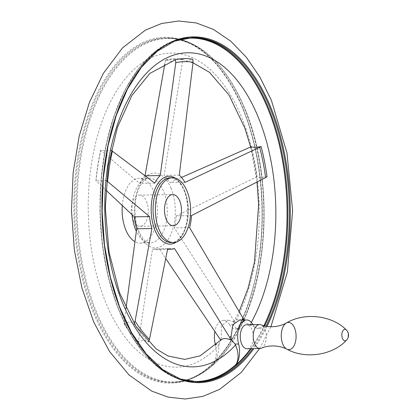 <?xml version="1.0" encoding="UTF-8"?>
<svg xmlns="http://www.w3.org/2000/svg" width="420" height="420" viewBox="0 0 420 420"><rect width="100%" height="100%" fill="white"/><g stroke="black" fill="none" stroke-linecap="round" stroke-linejoin="round"><path stroke-width="0.32" stroke-dasharray="2.1 1.58" d="M229.85 345.56A172.042 93.671 89 0 0 241.532 325.059L241.442 325.253C270.412 266.931 271.661 170.394 244.293 107.352C224.438 62.05 198.707 38.934 167.108 37.999L165.601 38.026C196.691 38.829 222.196 61.85 242.125 107.095C259.529 148.197 266.123 203.653 259.518 253.475C250.709 327.338 212.384 383.05 171.46 382.431A172.226 93.765 -91 0 1 74.776 211.822A172.226 93.765 -91 0 1 165.601 38.026A172.226 93.765 -91 0 1 242.456 107.237A172.226 93.765 -91 0 1 253.465 286.713A172.226 93.765 -91 0 1 171.46 382.431L172.961 382.405A172.226 93.765 -91 0 1 76.283 211.796A172.226 93.765 -91 0 1 167.108 37.999A172.226 93.765 -91 0 1 243.962 107.21A172.226 93.765 -91 0 1 254.972 286.692A172.226 93.765 -91 0 1 172.961 382.405C194.35 381.67 213.313 369.385 229.85 345.56A172.042 93.671 89 0 1 212.389 365.657L213.297 364.628C216.904 359.168 218.789 352.721 218.941 345.287L218.978 344.327L216.647 344.369M244.083 319.998L244.283 321.043C240.125 319.032 236.801 319.09 234.318 321.216A151.331 82.394 89 0 1 233.929 321.877L233.389 322.487L233.294 325.295L236.948 328.981L240.954 326.099L241.532 325.059A16.805 9.146 89 0 1 235.772 329.002L236.948 328.981M233.929 321.877L228.674 320.26L221.314 326.041L221.167 339.659L220.71 340.158M220.715 340.163A151.331 82.394 89 0 0 221.167 339.659L218.978 344.327M191.52 215.591L176.316 215.849L257.045 176.762C259.061 177.56 262.385 177.503 267.01 176.594M234.318 321.216L174.416 227.908A39.008 21.236 89 0 0 176.316 215.849M189.62 227.651L174.416 227.908M126.011 308.438L124.063 323.794C128.142 321.636 131.465 321.578 134.027 323.626A151.331 82.394 -91 0 0 148.334 341.922C145.808 339.922 142.485 339.974 138.369 342.095L152.507 249.018A39.008 21.236 89 0 0 155.878 249.454A39.008 21.236 89 0 0 159.38 248.855L165.659 258.416M167.711 248.761L152.507 249.018M179.293 175.124L164.094 175.387L182.842 59.404L186.538 61.142L192.811 59.236M172.022 61.483L165.596 59.808L164.861 63.767M145.026 175.833L145.021 175.833A39.008 21.236 89 0 0 139.603 183.383L100.658 150.276C105.32 150.943 108.638 150.885 110.623 150.108L111.153 150.308M154.807 183.125L139.603 183.383M244.283 321.043A151.331 82.394 -91 0 1 243.899 321.709L249.858 325.017L257.849 328.629L259.024 328.608A16.805 9.146 89 0 0 264.007 325.752M124.063 323.794A151.331 82.394 89 0 0 138.369 342.095M182.842 59.404A151.331 82.394 89 0 0 165.596 59.808M257.045 176.762A151.331 82.394 89 0 0 251.144 146.753M100.658 150.276A151.331 82.394 89 0 0 95.897 180.537L105.798 190.013M106.507 180.642L105.861 180.369C103.871 181.22 100.548 181.272 95.897 180.537M105.861 180.369A151.331 82.394 -91 0 1 110.623 150.108M239.542 320.077L242.282 320.549L243.899 321.709M181.54 177.418L169.79 182.674A39.008 21.236 89 0 0 164.094 175.387M174.584 248.598L159.38 248.855M184.994 182.416L169.79 182.674M263.886 325.71L257.849 328.629M250.603 348.695A172.042 93.671 89 0 0 264.233 325.81M246.986 348.757A12.002 6.536 89 0 0 253.312 336.646A12.002 6.536 89 0 0 246.577 324.755M252.992 324.649A16.805 9.146 89 0 0 259.024 328.608M233.126 324.618L229.509 324.676A16.805 9.146 89 0 0 223.246 320.35A16.805 9.146 89 0 0 214.841 331.517M229.509 324.676A16.805 9.146 89 0 0 235.772 329.002M212.389 365.657A16.805 9.146 89 0 0 215.602 345.356M261.361 348.243A12.002 6.536 89 0 0 266.306 336.425A12.002 6.536 89 0 0 260.962 324.786M146.47 201.385A15.603 8.495 -91 0 1 147.467 217.644A15.603 8.495 -91 0 1 140.038 226.317A15.603 8.495 -91 0 1 131.276 210.861A15.603 8.495 -91 0 1 139.508 195.116A15.603 8.495 -91 0 1 146.47 201.385M122.283 205.664A32.403 17.645 -91 0 1 139.22 178.316A32.403 17.645 -91 0 1 153.683 191.336A32.403 17.645 -91 0 1 155.752 225.109A32.403 17.645 -91 0 1 140.322 243.117A32.403 17.645 -91 0 1 134.825 241.61M213.297 364.628A171.722 93.492 -91 0 1 90.232 294.803A171.722 93.492 -91 0 1 117.763 66.391A171.722 93.492 -91 0 1 244.293 107.504A171.722 93.492 -91 0 1 240.954 326.099M218.941 345.287A157.07 85.512 -91 0 1 88.683 222.989A157.07 85.512 -91 0 1 202.986 63.746A157.07 85.512 -91 0 1 233.294 325.295M221.004 339.124A150.833 82.12 -91 0 1 220.427 339.769M184.622 190.811A32.403 17.645 -91 0 1 186.69 224.579A32.403 17.645 -91 0 1 171.26 242.592C174.841 242.534 178.159 240.356 181.225 236.061C188.591 225.986 189.977 204.078 183.981 190.538C180.71 182.532 176.101 178.28 170.158 177.791A32.403 17.645 -91 0 1 184.622 190.811M175.261 178.117A33.936 18.475 -91 0 1 184.207 189.913A33.936 18.475 -91 0 1 176.353 242.088M251.339 322.376A157.07 85.512 -91 0 1 249.858 325.017M138.411 341.691A150.833 82.12 -91 0 1 124.094 323.384M96.044 180.695A150.833 82.12 -91 0 1 100.805 150.423M250.766 146.911A150.833 82.12 -91 0 1 256.673 176.935M165.485 60.317A150.833 82.12 -91 0 1 182.742 59.913M242.597 320.024A148.302 80.74 -91 0 1 242.282 320.549M170.972 188.081A37.422 20.375 -91 0 1 166.199 242.056A37.422 20.375 -91 0 1 137.135 228.049A37.422 20.375 -91 0 1 143.614 178.862A37.422 20.375 -91 0 1 170.972 188.081M234.035 320.806A150.833 82.12 -91 0 1 233.541 321.652M185.309 380.473A171.722 93.492 -91 0 1 100.034 211.391A171.722 93.492 -91 0 1 179.513 39.506M242.193 106.827A172.93 94.148 -91 0 1 181.057 381.953A172.93 94.148 -91 0 1 80.651 141.928A172.93 94.148 -91 0 1 242.193 106.827M267.041 326.371A172.93 94.148 -91 0 1 253.88 348.642M266.049 326.204A172.226 93.765 -91 0 1 252.667 348.663M197.741 381.974A172.226 93.765 -91 0 1 196.985 381.995L198.492 381.969A172.226 93.765 -91 0 1 101.808 211.36A172.226 93.765 -91 0 1 192.638 37.564L191.132 37.59A172.226 93.765 -91 0 1 191.888 37.585M264.695 325.92A172.226 93.765 -91 0 1 251.16 348.684M196.985 381.995A172.226 93.765 -91 0 1 100.306 211.386A172.226 93.765 -91 0 1 191.132 37.59L172.757 41.234L155.243 51.371L139.256 67.594L125.396 89.255L114.172 115.537L106.013 145.43L101.231 177.797L99.997 211.386L102.37 244.923L108.255 277.106L117.422 306.705L129.533 332.593L144.123 353.771L160.65 369.443L178.5 378.982L196.985 381.995M252.761 324.282L249.139 324.345M346.584 340.095A5.759 3.134 89 0 0 346.904 339.707A5.759 3.134 89 0 0 346.416 330.036M132.179 214.877A32.403 17.645 -91 0 1 149.063 178.148A32.403 17.645 -91 0 1 163.522 191.168A32.403 17.645 -91 0 1 165.596 224.941A32.403 17.645 -91 0 1 150.166 242.949A32.403 17.645 -91 0 1 136.311 231.299M233.389 322.487L239.179 311.414M257.014 182.002L250.625 146.974M192.99 62.811L186.538 61.142M155.878 249.454L167.601 249.254M259.576 348.542L270.916 326.713M223.246 320.35L228.674 320.26M140.038 226.317L173.255 225.75M139.508 195.116L172.725 194.549M140.322 243.117L150.166 242.949C145.677 242.629 141.818 238.481 138.584 230.517C136.3 224.674 135.083 218.08 134.925 210.735C135.02 198.508 137.45 189.152 142.212 182.668C147.956 176.594 148.034 178.726 149.063 178.148L139.22 178.316"/><path stroke-width="0.63" d="M236.229 364.24L235.641 365.264A16.805 9.146 89 0 0 238.613 343.996L234.99 344.054L235.51 345.009C238.644 352.359 238.886 358.769 236.229 364.24A171.722 93.492 -91 0 1 185.309 380.473M165.659 258.416L220.715 340.163C223.162 338.084 226.485 338.026 230.68 339.995L229.803 337.57L174.584 248.598A39.008 21.236 89 0 1 171.082 249.197A39.008 21.236 89 0 1 167.711 248.761L149.452 339.455L148.334 341.922M145.026 175.833L160.225 175.571L175.76 62.69L175.56 59.64A151.331 82.394 -91 0 1 192.811 59.236L193.058 62.286L179.293 175.124A39.008 21.236 89 0 1 184.994 182.416L261.109 146.585A151.331 82.394 -91 0 1 267.01 176.594L265.618 177.613L191.52 215.591A39.008 21.236 89 0 1 189.62 227.651L244.083 319.998M186.9 190.775A32.403 17.645 -91 0 1 188.969 224.542A32.403 17.645 -91 0 1 173.539 242.55A32.403 17.645 -91 0 1 155.347 210.452A32.403 17.645 -91 0 1 172.436 177.749A32.403 17.645 -91 0 1 186.9 190.775M175.56 59.64L149.819 73.442L131.791 95.676L117.422 127.381L108.318 165.795L105.315 207.764L109.058 252.147L119.532 292.761L136.001 326.408L156.256 348.983L168.005 355.981L184.737 359.394L200.067 355.866L220.71 340.158M164.861 63.767L145.105 175.34M111.153 150.308L154.807 183.125A39.008 21.236 89 0 1 160.225 175.571M234.99 344.054L231.131 339.491A151.331 82.394 -91 0 1 230.68 339.995M261.109 146.585C256.478 147.425 253.155 147.478 251.144 146.753L181.54 177.418M106.507 180.642L149.541 216.573A39.008 21.236 89 0 0 151.893 228.533L136.689 228.79L126.011 308.438M231.131 339.491L231.158 336.047L232.811 324.781L239.542 320.077L246.493 319.956A16.805 9.146 89 0 0 238.613 343.996M134.027 323.626L135.103 321.106L151.893 228.533M105.798 190.013L134.342 216.835A39.008 21.236 89 0 0 136.689 228.79M149.541 216.573L134.342 216.835M235.641 365.264A172.042 93.671 89 0 0 250.603 348.695M264.233 325.81A172.042 93.671 89 0 0 264.784 324.66L263.886 325.71A171.722 93.492 -91 0 0 267.225 107.111A171.722 93.492 -91 0 0 179.513 39.506M346.411 330.031C332.582 315.625 304.868 311.855 286.361 323.006C277.809 327.81 266.915 327.416 260.962 324.786A12.002 6.536 89 0 0 259.571 324.534L246.577 324.755A12.002 6.536 89 0 0 240.865 331.427A12.002 6.536 89 0 0 241.631 343.933A12.002 6.536 89 0 0 246.986 348.757L259.98 348.537A12.002 6.536 89 0 0 261.361 348.243C267.22 345.408 278.098 344.647 286.808 349.156L286.808 349.156A13.629 7.424 89 0 0 296.1 335.916A13.629 7.424 89 0 0 286.361 323.006L286.361 323.006A13.629 7.424 89 0 0 282.828 344.195A13.629 7.424 89 0 0 286.808 349.156C305.681 359.667 333.249 354.958 346.584 340.095A7.203 7.203 0 0 0 346.411 330.031A5.759 3.134 89 0 0 342.557 331.312A5.759 3.134 89 0 0 342.5 338.531A5.759 3.134 89 0 0 346.584 340.095M246.493 319.956A16.805 9.146 89 0 1 252.761 324.282A16.805 9.146 89 0 0 252.992 324.649M264.007 325.752A16.805 9.146 89 0 0 264.784 324.66M214.841 331.517A16.805 9.146 89 0 0 215.36 344.389A16.805 9.146 89 0 1 215.602 345.356M259.571 324.534A12.002 6.536 89 0 0 253.859 331.207A12.002 6.536 89 0 0 254.625 343.712A12.002 6.536 89 0 0 259.98 348.537M179.686 200.823A15.603 8.495 -91 0 1 180.684 217.082A15.603 8.495 -91 0 1 173.255 225.75A15.603 8.495 -91 0 1 164.493 210.294A15.603 8.495 -91 0 1 172.725 194.549A15.603 8.495 -91 0 1 179.686 200.823M134.825 241.61A32.403 17.645 -91 0 1 122.283 205.664M173.539 242.55L171.26 242.592A32.403 17.645 -91 0 1 153.069 210.488A32.403 17.645 -91 0 1 170.158 177.791L172.436 177.749M176.353 242.088A33.936 18.475 -91 0 1 153.526 226.16A33.936 18.475 -91 0 1 155.321 188.191A33.936 18.475 -91 0 1 175.261 178.117M235.51 345.009A157.07 85.512 -91 0 1 105.32 223.981A157.07 85.512 -91 0 1 218.243 62.559A157.07 85.512 -91 0 1 251.339 322.376M107.62 181.314A148.302 80.74 -91 0 1 112.397 150.969M175.76 62.69A148.302 80.74 -91 0 1 193.058 62.286M259.702 147.52A148.302 80.74 -91 0 1 265.618 177.613M243.442 318.565A148.302 80.74 -91 0 1 242.597 320.024M231.158 336.047A148.302 80.74 -91 0 1 229.803 337.57M149.452 339.455A148.302 80.74 -91 0 1 135.103 321.106M253.88 348.642A172.93 94.148 -91 0 1 121.79 312.895A172.93 94.148 -91 0 1 138.233 71.075A172.93 94.148 -91 0 1 270.354 106.349A172.93 94.148 -91 0 1 267.041 326.371M252.667 348.663A172.226 93.765 -91 0 1 198.492 381.969L180.29 378.992L162.629 369.532L146.202 353.929L131.649 332.766L119.548 306.857L110.376 277.205L104.491 244.954L102.118 211.349L103.346 177.686L108.134 145.252L116.298 115.311L127.507 89.008L141.33 67.363L157.222 51.214L174.547 41.16L192.638 37.564A172.226 93.765 -91 0 1 269.488 106.775A172.226 93.765 -91 0 1 266.049 326.204M191.888 37.585A172.226 93.765 -91 0 1 267.986 106.801A172.226 93.765 -91 0 1 264.695 325.92M251.16 348.684A172.226 93.765 -91 0 1 197.741 381.974M216.647 344.369L215.36 344.389M136.311 231.299A32.403 17.645 -91 0 1 132.179 214.877M239.179 311.414L248.105 288.162L254.494 261.923L258.641 204.598L257.014 182.002M250.625 146.974L244.913 128.21L229.021 95.014L209.402 72.251L192.99 62.811M167.601 249.254L171.082 249.197M270.916 326.713L287.369 272.076L292.635 210.719L286.96 152.891L271.472 100.522L260.012 77.291L246.409 57.356L230.811 41.218L213.392 29.405L196.319 22.958L178.532 21L161.564 23.515L145.383 30.135L122.498 47.912L103.394 73.322L89.365 102.538L79.191 136.08L73.159 172.641L71.474 210.746L74.382 250.22L81.905 287.915L93.776 322.182L109.604 351.603L129.05 374.976L151.736 391.115L168.163 397.131L185.236 399L202.918 396.375L219.723 389.298L241.343 372.346L259.576 348.542"/></g></svg>
